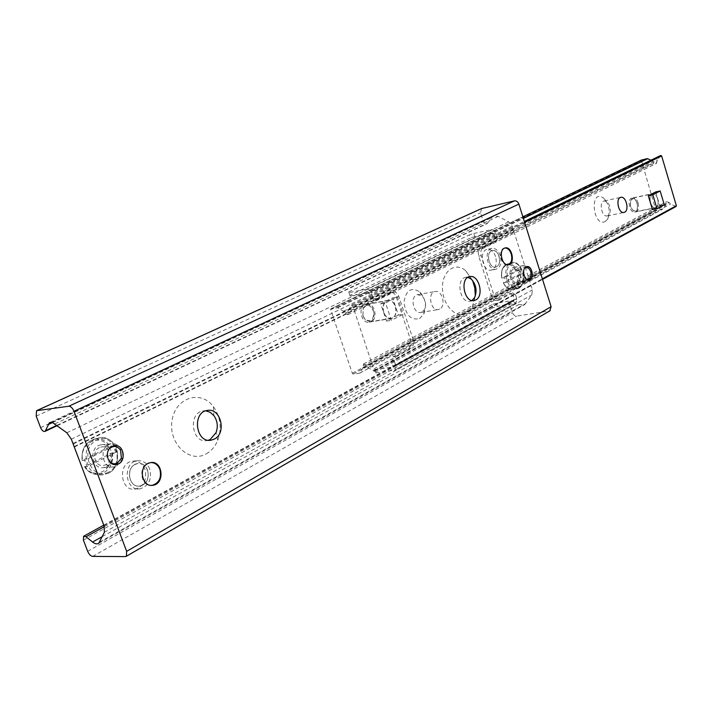 <?xml version="1.0" encoding="UTF-8"?>
<svg xmlns="http://www.w3.org/2000/svg" width="712" height="712" viewBox="0 0 712 712"><rect width="100%" height="100%" fill="white"/><g stroke="black" fill="none" stroke-linecap="round" stroke-linejoin="round"><path stroke-width="0.53" stroke-dasharray="3.56 2.67" d="M135.022 464.447C125.081 468.959 129.459 488.209 139.917 486.011L142.676 485.086C152.528 480.404 148.078 461.376 137.638 463.574L135.022 464.447M491.511 250.784C485.468 253.285 489.384 268.78 495.632 267.142L496.629 266.804C502.619 264.205 498.703 248.862 492.455 250.464L491.511 250.784M513.21 269.216C508.51 271.281 511.545 283.536 516.431 282.272L517.268 281.979C521.932 279.869 518.906 267.694 514.019 268.94L513.21 269.216M99.377 447.617C90.887 451.292 94.696 467.348 103.596 465.434L105.785 464.722C114.214 460.931 110.36 445.036 101.46 446.94L99.377 447.617M472.546 280.394L465.657 270.658C455.306 261.455 442.01 271.05 442.446 288.066C442.508 305.039 456.294 319.341 466.449 313.449L472.261 307.424L475.313 296.041M471.958 300.491L470.053 301.221C459.979 303.668 455.484 278.597 465.773 277.342L467.873 277.368M206.16 453.909C211.339 451.016 215.202 446.495 217.747 440.336C222.019 428.17 220.578 416.947 213.431 406.659C200.962 389.589 175.499 397.332 172.073 420.285C167.979 443.122 189.339 463.672 206.16 453.909M208.367 440.238L206.996 440.559C191.697 443.781 187.737 412.684 203.205 410.913L205.768 410.824M481.65 208.518L480.52 212.835L483.217 221.272C484.187 223.461 485.522 224.244 487.222 223.604L492.757 216.323L498.195 216.377L508.715 221.824L512.266 226.229L532.371 289.855L531.846 294.964L524.646 304.603L518.674 304.585L512.862 301.381L510.522 301.354L509.792 304.505L513.254 314.357L514.883 315.745L516.707 316.083L549.78 310.904M386.723 300.811L387.96 300.402C396.139 298.47 399.485 317.454 391.155 318.504C383.812 320.32 379.656 303.766 386.723 300.811M364.704 304.754C357.62 307.691 361.74 323.978 369.092 322.162L370.409 321.717C377.431 318.682 373.302 302.547 365.95 304.344L364.704 304.754M631.936 198.078L631.304 198.292C626.8 200.188 630.084 213.386 634.73 212.105L635.389 211.865C639.848 209.906 636.581 196.815 631.936 198.078L652.628 193.628C657.666 192.302 660.62 207.192 655.449 207.833C650.848 209.106 647.546 195.738 652.014 193.842M605.236 221.548L607.63 219.162C610.638 211.233 609.223 204.166 603.367 197.954C589.429 188.128 592.5 227.493 605.236 221.548M607.959 215.674L607.238 215.923C601.693 217.382 598.543 201.665 604.239 200.953L606.846 201.692C610.317 205.368 611.154 209.559 609.374 214.268L607.959 215.674M419.564 318.611L423.747 314.161C426.924 305.946 425.616 298.542 419.822 291.947C411.198 286.74 405.92 290.158 403.989 302.208C405.644 314.998 410.833 320.471 419.564 318.611M422.082 312.025L420.819 312.452C412.996 314.321 409.694 295.64 417.677 294.652L422.225 296.21C425.669 300.117 426.443 304.513 424.557 309.391L422.082 312.025M439.624 309.097L438.361 309.533C430.555 311.402 427.218 292.49 435.183 291.511C442.223 289.766 446.335 306.098 439.624 309.097M660.7 155.474L657.407 159.906L656.393 163.466L650.982 160.173M351.443 305.208L352.698 305.76L374.387 371.255L367.855 367.561L366.182 365.541L363.485 364.001L362.808 368.229L359.702 373.159L353.241 374.049L352.324 373.266L330.662 309.72L330.84 308.794L337.63 307.709L343.46 311.206L345.124 313.209L347.759 314.731L348.462 310.316L351.443 305.208L660.54 155.617M641.316 160.084L655.797 209.924L656.58 210.476L662.578 209.212L665.827 204.985L666.779 201.549L669.129 202.546L670.49 204.024L676.071 206.48M512.658 292.837L515.613 294.919L513.076 295.347L510.121 293.264L512.658 292.837L498.996 300.108C496.878 300.259 495.267 298.844 494.146 295.863L481.259 255.679C480.315 251.888 480.947 249.245 483.154 247.74L496.255 241.323L493.736 241.84L494.707 237.692L493.38 233.518L492.499 232.851L367.917 292.694L368.852 293.451L370.391 298.061L374.022 300.366L376.586 299.903L372.963 297.589L370.391 298.061M493.736 241.84L480.618 248.257C478.411 249.752 477.779 252.395 478.722 256.178L491.6 296.29C492.722 299.271 494.333 300.687 496.451 300.526L510.121 293.264M496.184 303.276L497.181 306.374L492.757 307.842L491.769 304.745L496.184 303.276L514.197 300.268L513.076 295.347M391.725 361.607L394.315 361.26L395.543 356.498L392.953 356.854L391.725 361.607L393.086 367.018L514.197 300.268M392.953 356.854L408.288 348.533C410.797 346.708 411.545 343.798 410.521 339.784L396.29 296.993C395.018 293.727 393.122 292.196 390.594 292.41L374.022 300.366M494.707 237.692L497.234 237.167L496.255 241.323M349.877 295.364L348.711 291.911L349.877 295.364L470.338 238.075L469.333 234.924L473.783 233.456L474.797 236.598L492.499 232.851M473.783 233.456L491.485 229.665C493.469 229.495 494.938 230.608 495.899 232.984L497.234 237.167M376.586 299.903L393.166 291.929C395.685 291.724 397.581 293.255 398.853 296.521L413.102 339.401C414.126 343.424 413.387 346.344 410.868 348.168L395.543 356.498M372.963 297.589L371.415 292.97C370.329 290.336 368.763 289.072 366.733 289.179L348.738 292.596M349.904 296.067L367.917 292.694M474.797 236.598L470.338 238.075M491.769 304.745L374.592 368.496L375.865 372.865L374.592 368.496M374.708 369.466L393.086 367.018M492.757 307.842L375.731 371.887M375.865 372.865L395.044 370.151L395.836 365.799L394.315 361.26M515.613 294.919L516.921 299.049L515.986 303.089L497.181 306.374M348.711 291.911L469.333 234.924M362.969 315.932L363.218 307.78L367.223 304.344C375.206 302.466 378.428 320.694 370.302 321.735L365.372 319.919L362.969 315.932M362.942 315.736L365.096 319.314C370.73 322.403 373.622 320 373.773 312.123C370.934 304.789 367.401 303.561 363.173 308.43L362.942 315.736M383.777 312.372C382.353 306.178 383.768 302.262 388.004 300.624C395.97 298.746 399.245 317.24 391.128 318.273C387.88 318.54 385.423 316.573 383.777 312.372M398.382 315.042L386.518 321.103L380.724 303.784L392.659 297.883L398.382 315.042L403.197 314.241L391.342 320.311L385.539 302.92L397.474 297.011L403.197 314.241M380.724 303.784L385.539 302.92M386.518 321.103L391.342 320.311M392.659 297.883L397.474 297.011M638.112 202.965C639.162 207.655 638.406 210.565 635.861 211.686L633.6 211.046C630.432 207.646 629.657 203.774 631.286 199.44L633.137 197.998C635.255 197.874 636.92 199.529 638.112 202.965M637.16 203.276C635.309 198.808 633.271 197.749 631.028 200.117C629.568 204.006 630.262 207.477 633.11 210.53C636.742 211.74 638.094 209.328 637.16 203.276M657.63 198.844C658.689 203.588 657.95 206.525 655.423 207.655C650.537 208.954 647.644 194.429 652.664 193.806C654.773 193.682 656.428 195.364 657.63 198.844M655.681 191.937L659.757 205.643L652.441 209.568M659.757 205.643L664.26 204.709M87.122 466.823L84.621 466.849L84.995 466.422L110.974 453.304L115.727 452.351L87.122 466.823L84.719 460.45L82.227 460.495C81.177 449.708 85.111 442.624 94.029 439.251C100.712 437.933 106.079 440.354 110.129 446.54L82.227 460.495M115.727 452.351L113.386 446.086L110.129 446.54M113.386 446.086L84.719 460.45M106.533 466.716C116.919 462.026 112.158 442.428 101.184 444.786C88.475 446.237 91.225 470.169 103.819 467.606L106.533 466.716M116.777 465.951L122.161 459.204C123.212 455.449 122.802 451.924 120.933 448.631C118.53 444.964 115.353 443.362 111.384 443.816C98.639 445.276 101.424 469.422 114.062 466.849L116.777 465.951M110.387 462.577C106.088 458.234 105.812 453.553 109.541 448.533M506.116 282.424L503.339 282.673L517.17 275.348L521.317 274.36L506.116 282.424L504.603 277.68L501.907 278.098C500.981 270.578 502.779 265.843 507.309 263.903C511.056 263.218 514.197 265.345 516.752 270.302L501.907 278.098M521.317 274.36L519.831 269.67L516.752 270.302M519.831 269.67L504.603 277.68M517.74 283.474C523.489 280.848 519.751 265.843 513.717 267.383C506.908 268.219 510.041 285.476 516.707 283.839L517.74 283.474M527.966 281.685L529.755 279.869C531.748 274.903 530.947 270.453 527.334 266.519L523.925 265.487C517.135 266.315 520.285 283.688 526.933 282.05L527.966 281.685M527.281 279.691C522.581 276.372 521.851 272.322 525.091 267.57M500.313 255.653C498.418 250.544 495.659 248.114 492.037 248.39C483.27 249.512 487.444 271.379 496.015 269.234C500.527 267.392 501.96 262.87 500.313 255.653M499.076 256.275C497.554 252.19 495.347 250.25 492.455 250.473C485.433 251.363 488.779 268.86 495.632 267.142C499.246 265.674 500.385 262.052 499.076 256.275M495.579 256.578C493.674 251.487 490.915 249.075 487.293 249.342C478.517 250.464 482.683 272.26 491.262 270.124C495.774 268.282 497.216 263.769 495.579 256.578M504.897 247.998L504.603 248.034C497.608 248.933 500.972 266.564 507.807 264.846L508.137 264.775M149.707 469.03C147.144 463.049 143.014 460.299 137.309 460.78C122.081 462.417 125.045 491.823 140.157 488.824C148.852 485.869 152.039 479.274 149.707 469.03M147.553 470.169C145.497 465.39 142.195 463.192 137.638 463.574C125.445 464.892 127.822 488.414 139.917 486.011C146.868 483.653 149.413 478.366 147.553 470.169M144.919 469.368C142.355 463.414 138.226 460.673 132.53 461.154C117.32 462.791 120.266 492.072 135.369 489.082C144.047 486.136 147.233 479.568 144.919 469.368M150.891 462.56L149.921 462.649C137.968 463.913 139.872 487.124 151.807 485.379M36.214 416.155L480.52 212.835M40.575 427.601L483.217 221.272M56.96 425.313L487.871 222.972M52.572 422.51L491.111 217.952M54.975 423.818L498.195 216.377M66.839 432.78L508.715 221.824M71.325 439.171L512.266 226.229M72.944 443.469L513.254 229.38M73.363 443.959L513.601 229.709M74.342 446.531L514.197 231.596M74.306 447.065L514.091 232.014M104.014 525.759L532.371 289.855M104.415 532.256L531.846 294.964M99.733 541.983L525.821 303.428M102.323 536.599L518.674 304.585M104.317 526.649L512.862 301.381M83.42 540.159L509.792 304.505M87.656 551.275L512.418 312.755M92.667 556.401L516.707 316.083M125.348 556.597L549.13 311.1M352.698 305.76L524.619 222.393M348.462 310.316L657.407 159.906M348.266 312.657L657.034 161.784M345.124 313.209L654.114 162.47M343.46 311.206L652.753 161.001M337.63 307.709L523.373 218.424M337.212 307.611L523.302 218.201M330.991 308.732L522.866 216.822L330.84 308.794M330.662 309.72L641.129 160.805M352.324 373.266L655.797 209.924M353.241 374.049L656.58 210.476M359.524 373.23L662.409 209.284M359.827 373.026L662.703 209.097M362.808 368.229L665.827 204.985M363.022 365.959L666.201 203.151M366.182 365.541L669.129 202.546M367.855 367.561L670.49 204.024M373.764 371.219L675.599 206.462M374.539 370.373L542.357 278.819M497.288 300.233L499.824 299.814M514.384 299.458L393.247 366.146M368.852 293.451L493.38 233.518M389.695 292.703L392.259 292.232M408.288 348.533L410.868 348.168M392.882 367.089L514.002 300.348M491.6 296.29L494.146 295.863M478.722 256.178L481.259 255.679M480.618 248.257L483.154 247.74M396.29 296.993L398.853 296.521M410.521 339.784L413.102 339.401M495.899 232.984L371.415 292.97M395.836 365.799L516.921 299.049M514.999 303.481L394.039 370.543M366.733 289.179L491.485 229.665M108.642 447.047C100.757 432.487 78.934 443.015 82.601 460.068M84.995 466.422C93.29 481.072 114.703 469.876 110.974 453.304M112.46 452.788C113.609 461.839 110.654 468.541 103.605 472.902L98.087 474.441C92.48 474.584 87.985 472.056 84.621 466.849M108.269 473.24C125.668 465.239 116.43 432.531 98.283 438.12C79.557 441.894 83.58 477.04 102.528 474.842L108.269 473.24M108.562 472.145C91.029 481.499 78.667 448.747 96.583 440.149C114.125 431.419 125.971 463.325 108.562 472.145M515.684 270.667C510.869 259.586 499.272 265.46 501.835 277.938M503.339 282.673C508.332 293.825 519.742 287.577 517.17 275.348M518.229 274.983C519.146 281.578 517.74 286.153 514.002 288.707L511.928 289.339C508.528 289.455 505.689 287.292 503.42 282.833M518.585 288.422C528.09 284.008 521.442 259.204 511.617 262.568C501.319 264.624 506.081 290.825 516.431 289.09L518.585 288.422M519.021 287.523C509.73 292.757 501.96 268.406 511.447 263.654C520.757 258.75 528.304 282.637 519.021 287.523M150.579 462.604L149.921 462.649M151.371 485.37L152.243 485.326M505.253 247.91L504.603 248.034M508.457 264.731L507.807 264.846M526.8 266.582L514.011 268.94M529.238 280.021L516.431 282.272M114.249 445.748L101.46 446.94M116.421 464.464L103.596 465.434M472.261 307.424L474.575 297.652M465.657 270.658L471.246 279.086M470.053 301.221L474.121 300.535M465.764 277.342L469.822 276.594M217.747 440.336L216.048 432.665M213.422 406.65L213.858 415.585M206.996 440.559L211.117 440.185M203.196 410.913L207.299 410.441M57.334 425.598L487.222 223.604M50.258 422.403L492.757 216.323M98.737 543.256L524.646 304.603M103.783 525.153L510.522 301.354M387.96 300.402L365.941 304.344M391.164 318.504L369.092 322.162M655.458 207.833L634.73 212.105M607.63 219.154L609.374 214.268M603.367 197.954L606.846 201.692M607.238 215.923L623.943 212.461M604.23 200.953L620.917 197.331M423.747 314.161L424.557 309.391M419.822 291.947L422.225 296.21M420.819 312.452L438.361 309.533M417.668 294.652L435.174 291.511M351.603 305.048L524.326 221.468M347.759 314.731L656.393 163.466M359.702 373.159L662.578 209.212M363.485 364.001L666.779 201.549M374.387 371.255L542.544 279.407M496.451 300.526L498.996 300.108M390.594 292.41L393.166 291.929M395.044 370.151L515.986 303.089M365.096 319.314L365.372 319.919M363.173 308.43L363.218 307.78M370.302 321.735L391.128 318.273M367.223 304.344L388.004 300.624M633.11 210.53L633.6 211.046M631.028 200.117L631.286 199.44M635.861 211.686L655.423 207.655M633.137 197.998L652.664 193.806M82.111 460.335C81.186 449.566 85.155 442.535 94.029 439.251L98.283 438.12C104.237 436.857 109.372 438.663 113.698 443.549C118.228 445.276 121.138 467.98 108.491 473.177L102.528 474.842L98.087 474.441C92.471 474.575 87.95 472.02 84.532 466.787M120.524 450.153L120.933 448.631M121.449 458.101L122.161 459.204M103.819 467.606L114.062 466.849M101.184 444.786L111.384 443.816M501.657 278.027C500.812 270.498 502.69 265.79 507.309 263.903L511.617 262.568C520.08 259.586 529.781 280.101 518.834 288.342L511.928 289.339C508.448 289.49 505.529 287.319 503.179 282.824M528.473 268.032L527.334 266.519M530.289 278.063L529.755 279.869M516.707 283.839L526.933 282.05M513.717 267.383L523.925 265.487M492.037 248.39L487.293 249.342M496.015 269.234L491.262 270.124M137.309 460.78L132.53 461.154M140.157 488.824L135.369 489.082"/><path stroke-width="1.07" d="M147.954 463.476L150.579 462.604C162.763 460.157 165.211 483.938 152.893 485.29C142.409 487.506 137.986 468.033 147.954 463.476M504.318 248.23L505.253 247.91C512.124 246.201 515.47 263.832 508.448 264.731C502.218 266.35 498.293 250.731 504.318 248.23M525.999 266.858L526.8 266.582C532.202 265.256 534.757 279.353 529.23 280.021C524.361 281.285 521.317 268.922 525.999 266.858M112.158 446.433L114.249 445.748C124.538 443.647 126.825 463.254 116.421 464.464C107.485 466.387 103.641 450.144 112.158 446.433M475.313 296.041L474.815 288.057L472.546 280.394M467.873 277.368L471.246 279.086C476.23 284.569 477.343 290.754 474.575 297.652L471.958 300.491M475.732 299.975L474.121 300.535C464.055 302.983 459.552 277.84 469.831 276.594C478.927 274.316 484.391 296.041 475.732 299.975M205.768 410.824L210.165 412.284L213.858 415.585C217.489 420.801 218.219 426.497 216.048 432.665L210.191 439.473L208.367 440.238M214.312 439.099L211.117 440.185C195.8 443.416 191.822 412.212 207.308 410.441C220.711 407.478 226.977 433.181 214.312 439.099M549.78 310.904L551.124 306.703L518.879 204.13C517.918 201.754 516.44 200.668 514.429 200.873L481.65 208.518L36.971 410.504M68.77 406.24C70.817 406.312 72.562 408.003 74.004 411.296L126.638 551.328L126.389 556.259L125.348 556.597L92.667 556.401C90.691 556.081 89.018 554.372 87.656 551.275L83.42 540.159L83.589 536.261L86.001 536.759L92.569 542.037C95.07 543.959 97.126 544.369 98.737 543.256L104.415 532.256L104.014 525.759L71.325 439.171L66.839 432.78L52.323 422.438L49.377 422.803L45.114 431.347C43.494 431.873 41.99 430.627 40.575 427.601L36.214 416.155L36.535 410.708L68.77 406.24L514.429 200.873M652.014 193.842L652.628 193.628M624.664 212.212L623.943 212.461C618.434 213.92 615.257 198.034 620.917 197.331C625.981 195.96 629.533 210.093 624.664 212.212M676.071 206.48L676.364 205.715L661.644 155.955L660.7 155.474L524.326 221.468M650.982 160.173L647.324 158.616L641.316 160.084M656.953 208.634L652.441 209.568L648.312 195.764L655.681 191.937L660.175 190.967L664.26 204.709L656.953 208.634L652.824 194.794L660.175 190.967M648.312 195.764L652.824 194.794M109.541 448.533C113.626 445.365 117.284 445.899 120.524 450.153L121.449 458.101L117.4 463.165L113.831 463.895L110.387 462.577M525.091 267.57L528.473 268.032C531.188 270.987 531.793 274.334 530.289 278.063L528.945 279.424L527.281 279.691M508.137 264.775C511.501 263.084 512.524 259.471 511.225 253.908C509.783 249.965 507.674 247.99 504.897 247.998M151.807 485.379L152.243 485.326C159.203 482.941 161.749 477.61 159.88 469.324C158.037 464.909 155.047 462.658 150.891 462.56M74.004 411.296L518.879 204.13M37.175 410.468L482.327 208.242M45.648 430.627L56.96 425.313M48.007 424.646L52.572 422.51M92.569 542.037L102.323 536.599M86.001 536.759L104.317 526.649M126.638 551.328L551.124 306.703M524.619 222.393L661.644 155.955M523.373 218.424L647.697 158.66M523.302 218.201L647.324 158.616M641.37 160.049L522.866 216.813L641.512 159.995M542.357 278.819L676.364 205.715M152.893 485.29L151.371 485.37M45.114 431.347L57.334 425.598M49.377 422.803L50.258 422.403M83.883 536.1L103.783 525.153M126.389 556.259L550.207 310.663M542.544 279.407L676.151 206.435"/></g></svg>

